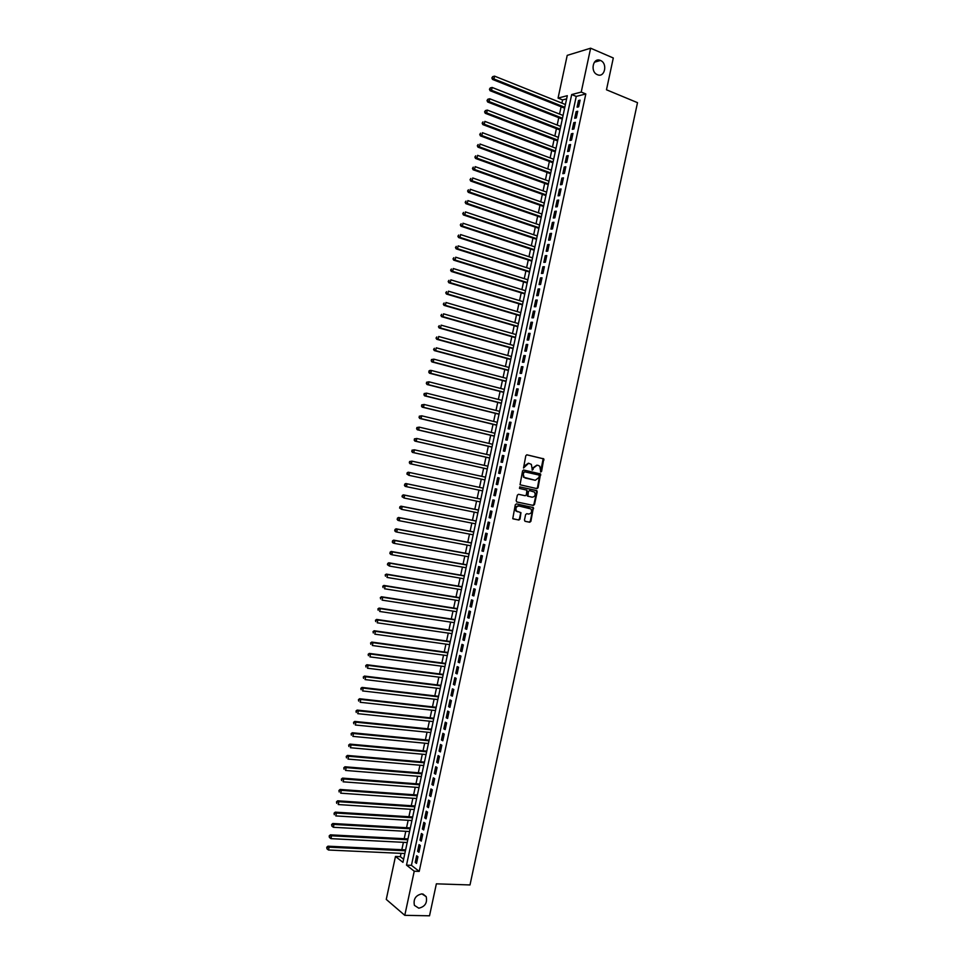 <?xml version="1.0" encoding="UTF-8"?>
<svg xmlns="http://www.w3.org/2000/svg" width="964" height="964" viewBox="0 0 964 964"><rect width="100%" height="100%" fill="white"/><g stroke="black" fill="none" stroke-linecap="round" stroke-linejoin="round"><path stroke-width="1.45" d="M540.792 472.011L541.587 471.408L543.78 458.876L526.971 454.827L525.814 455.707L523.512 468.01L528.621 463.262L531.357 464.371L532.333 470.107L533.453 467.998L537.117 465.202L538.478 465.504L539.804 466.287L540.792 472.011M540.527 471.878L543.178 458.768L526.718 454.803M523.548 468.046L524.946 466.07M532.068 469.974L533.453 467.998M421.871 893.869C415.653 895.291 413.182 899.123 414.424 905.377L418.798 908.184C425.04 906.714 427.498 902.858 426.184 896.628L421.871 893.869M600.452 60.455C593.137 56.936 589.835 71.661 597.27 74.638L597.403 74.686C604.765 78.156 607.959 63.335 600.464 60.467L600.452 60.455M524.452 520.054L525.139 521.319L529.742 522.247L530.887 521.355L533.381 507.594L516.451 503.895L515.294 504.787L512.764 518.644L518.861 520.054L520.006 519.15L520.958 512.667L516.475 511.077C515.27 508.161 516.089 506.474 518.957 506.004L531.019 508.968C532.249 511.872 531.429 513.559 528.573 514.053L526.778 513.679L525.621 514.583L524.452 520.054M590.631 48.2L613.297 57.985L606.477 89.785L637.505 102.666L469.998 884.952L436.367 883.831L429.522 915.8L404.784 915.33L386.263 899.412L395.469 856.466L402.952 862.346L567.302 95.689L558.06 98.087L567.218 55.37L590.631 48.2L581.232 92.074L571.688 94.556L406.507 865.13L414.243 871.203L404.784 915.33M585.823 93.954L576.243 96.412L411.435 865.335L419.207 871.396L585.823 93.954L581.232 92.074M419.207 871.396L414.243 871.203M536.948 488.628L538.081 487.748L540.563 473.951L523.705 470.022L522.56 470.902L520.042 484.784L536.948 488.628M537.213 491.797L534.49 504.546L533.345 505.437L516.861 501.979L516.174 500.702L517.355 495.195L518.512 494.303L525.211 495.737L526.368 494.845L526.898 490.182L519.476 488.423L519.801 486.892L536.972 490.772L533.887 504.413L534.49 504.546M578.665 106.799L580.099 100.148L578.508 100.545L577.087 107.185L578.665 106.799M576.291 117.897L577.713 111.246L576.135 111.619L574.701 118.271L576.291 117.897M573.917 128.995L575.339 122.344L573.761 122.693L572.327 129.345L573.917 128.995M571.532 140.105L572.965 133.442L571.387 133.779L569.953 140.431L571.532 140.105M569.158 151.203L570.58 144.54L569.013 144.853L567.579 151.505L569.158 151.203M566.772 162.301L568.206 155.638L566.627 155.939L565.205 162.591L566.772 162.301M564.398 173.412L565.82 166.748L564.253 167.025L562.831 173.677L564.398 173.412M562.012 184.51L563.446 177.846L561.879 178.111L560.458 184.751L562.012 184.51M559.638 195.62L561.06 188.956L559.506 189.185L558.084 195.837L559.638 195.62M557.252 206.718L558.686 200.054L557.132 200.271L555.71 206.923L557.252 206.718M554.878 217.828L556.3 211.164L554.758 211.357L553.324 218.009L554.878 217.828M552.493 228.938L553.926 222.274L552.384 222.443L550.95 229.095L552.493 228.938M550.119 240.048L551.541 233.372L549.998 233.529L548.576 240.181L550.119 240.048M547.733 251.146L549.167 244.482L547.624 244.627L546.202 251.279L547.733 251.146M545.347 262.256L546.781 255.593L545.25 255.713L543.829 262.365L545.347 262.256M542.973 273.366L544.395 266.703L542.877 266.799L541.443 273.451L542.973 273.366M540.587 284.488L542.021 277.813L540.491 277.885L539.069 284.549L540.587 284.488M538.213 295.599L539.635 288.923L538.117 288.983L536.695 295.635L538.213 295.599M535.827 306.709L537.249 300.045L535.743 300.069L534.309 306.733L535.827 306.709M533.441 317.819L534.875 311.155L533.369 311.167L531.935 317.819L533.441 317.819M531.068 328.941L532.49 322.265L530.983 322.265L529.561 328.917L531.068 328.941M528.682 340.051L530.104 333.387L528.609 333.351L527.175 340.015L528.682 340.051M526.296 351.173L527.73 344.497L526.236 344.449L524.802 351.113L526.296 351.173M523.91 362.283L525.344 355.62L523.85 355.547L522.428 362.211L523.91 362.283M521.536 373.405L522.958 366.73L521.476 366.645L520.042 373.309L521.536 373.405M519.15 384.528L520.584 377.852L519.09 377.743L517.668 384.407L519.15 384.528M516.764 395.638L518.198 388.974L516.716 388.841L515.294 395.505L516.764 395.638M514.378 406.76L515.812 400.096L514.342 399.94L512.908 406.603L514.378 406.76M512.005 417.882L513.426 411.206L511.956 411.038L510.534 417.701L512.005 417.882M509.619 429.004L511.041 422.328L509.582 422.148L508.149 428.799L509.619 429.004M507.233 440.126L508.667 433.451L507.197 433.246L505.775 439.909L507.233 440.126M504.847 451.248L506.281 444.585L504.823 444.344L503.389 451.007L504.847 451.248M502.461 462.383L503.895 455.707L502.437 455.454L501.015 462.118L502.461 462.383M500.075 473.505L501.509 466.829L500.063 466.552L498.629 473.216L500.075 473.505M497.689 484.627L499.123 477.951L497.677 477.662L496.255 484.326L497.689 484.627M495.303 495.761L496.737 489.085L495.303 488.772L493.869 495.436L495.303 495.761L493.869 495.436M492.929 506.883L494.351 500.208L492.917 499.882L491.495 506.546L492.929 506.883M490.543 518.017L491.965 511.342L490.543 510.98L489.11 517.644L490.543 518.017M488.158 529.14L489.579 522.464L488.158 522.09L486.724 528.754L488.158 529.14M485.772 540.274L487.194 533.598L485.772 533.2L484.35 539.864L485.772 540.274M483.386 551.408L484.82 544.732L483.398 544.311L481.964 550.986L483.386 551.408M481 562.542L482.434 555.854L481.012 555.421L479.59 562.096L481 562.542M478.614 573.676L480.048 566.989L478.626 566.543L477.204 573.206L478.614 573.676M476.228 584.811L477.662 578.123L476.252 577.653L474.818 584.317L476.228 584.811M473.842 595.945L475.264 589.257L473.866 588.763L472.444 595.439L473.842 595.945M471.456 607.079L472.878 600.391L471.48 599.885L470.058 606.549L471.456 607.079M469.07 618.213L470.492 611.538L469.107 610.995L467.673 617.659L469.07 618.213M466.672 629.347L468.106 622.672L466.721 622.117L465.287 628.781L466.672 629.347M464.287 640.494L465.72 633.806L464.335 633.228L462.913 639.903L464.287 640.494M461.901 651.628L463.335 644.94L461.961 644.35L460.527 651.013L461.901 651.628M459.515 662.774L460.949 656.086L459.575 655.472L458.141 662.135L459.515 662.774M457.129 673.908L458.563 667.221L457.189 666.582L455.755 673.258L457.129 673.908M454.743 685.055L456.177 678.367L454.803 677.704L453.381 684.38L454.743 685.055M452.357 696.189L453.791 689.513L452.417 688.826L450.995 695.502L452.357 696.189M449.959 707.335L451.393 700.647L450.043 699.948L448.609 706.624L449.959 707.335M447.573 718.481L449.007 711.794L447.658 711.071L446.224 717.746L447.573 718.481M445.187 729.628L446.621 722.94L445.272 722.193L443.838 728.868L445.187 729.628M442.801 740.774L444.235 734.086L442.886 733.327L441.452 740.003L442.801 740.774M440.403 751.92L441.837 745.232L440.5 744.449L439.066 751.125L440.403 751.92M438.018 763.066L439.451 756.379L438.114 755.571L436.68 762.247L438.018 763.066M435.632 774.213L437.066 767.525L435.728 766.705L434.306 773.381L435.632 774.213M433.246 785.359L434.68 778.671L433.342 777.828L431.92 784.503L433.246 785.359M430.848 796.517L432.282 789.817L430.956 788.962L429.534 795.637L430.848 796.517M428.462 807.663L429.896 800.976L428.57 800.084L427.148 806.772L428.462 807.663M426.076 818.81L427.51 812.122L426.196 811.218L424.763 817.894L426.076 818.81M423.678 829.968L425.112 823.28L423.811 822.352L422.377 829.028L423.678 829.968M421.292 841.126L422.726 834.426L421.425 833.486L419.991 840.162L421.292 841.126M418.906 852.272L420.34 845.585L419.027 844.621L417.605 851.296L418.906 852.272M416.641 855.755L415.219 862.431L416.508 863.431L417.942 856.743L416.641 855.755M566.615 98.87L562.578 99.907L561.892 103.112M561.108 106.775L559.542 114.077M558.759 117.704L557.192 125.043M556.421 128.646L554.842 136.008M554.071 139.587L552.493 146.974M551.721 150.529L550.131 157.939M549.384 161.47L547.781 168.917M547.034 172.411L545.431 179.882M544.684 183.353L543.081 190.86M542.346 194.306L540.732 201.825M539.997 205.248L538.382 212.803M537.647 216.189L536.02 223.768M535.297 227.143L533.67 234.746M532.959 238.084L531.321 245.724M530.61 249.037L528.971 256.701M528.26 259.991L526.609 267.679M525.91 270.932L524.259 278.656M523.56 281.886L521.91 289.634M521.223 292.839L519.548 300.611M518.873 303.793L517.198 311.589M516.523 314.746L514.848 322.566M514.173 325.699L512.487 333.556M511.824 336.653L510.137 344.534M509.474 347.606L507.775 355.511M507.124 358.572L505.425 366.501M504.774 369.525L503.075 377.478M502.425 380.479L500.714 388.468M500.075 391.444L498.364 399.458M497.725 402.398L496.002 410.447M495.376 413.363L493.652 421.437M493.026 424.317L491.291 432.414M490.676 435.282L488.941 443.404M488.326 446.248L486.579 454.406M485.977 457.213L484.229 465.395M483.627 468.179L481.867 476.385M481.277 479.144L479.518 487.362M478.927 490.122L477.168 498.328M476.565 501.123L474.818 509.305M474.216 512.113L472.456 520.271M471.854 523.115L470.107 531.236M469.492 534.104L467.757 542.214M467.142 545.106L465.407 553.179M464.781 556.095L463.057 564.157M462.419 567.097L460.696 575.122M460.069 578.099L458.346 586.1M457.707 589.1L455.996 597.077M455.345 600.102L453.646 608.043M452.984 611.104L451.285 619.021M450.634 622.105L448.935 629.998M448.272 633.107L446.585 640.976M445.91 644.109L444.235 651.953M443.548 655.122L441.874 662.931M441.199 666.124L439.524 673.92M438.837 677.138L437.174 684.898M436.475 688.139L434.812 695.875M434.113 699.153L432.462 706.865M431.752 710.155L430.101 717.843M429.39 721.168L427.751 728.832M427.028 732.182L425.401 739.81M424.666 743.196L423.039 750.799M422.316 754.21L420.69 761.789M419.955 765.223L418.328 772.766M417.593 776.237L415.978 783.756M415.231 787.251L413.616 794.746M412.869 798.264L411.267 805.735M410.507 809.278L408.905 816.725M408.146 820.304L406.555 827.727M405.784 831.317L404.193 838.716M403.422 842.331L401.831 849.706M401.06 853.357L400.337 856.683L403.627 859.249M400.337 856.683L395.469 856.466M562.578 99.907L558.06 98.087M576.243 96.412L571.688 94.556M411.435 865.335L406.507 865.13M578.508 100.545L579.894 101.1M576.135 111.619L577.52 112.173M573.761 122.693L575.147 123.247M571.387 133.779L572.773 134.321M569.013 144.853L570.399 145.395M566.627 155.939L568.025 156.469M564.253 167.025L565.651 167.543M561.879 178.111L563.277 178.617M559.506 189.185L560.903 189.691M557.132 200.271L558.53 200.765M554.758 211.357L556.156 211.851M552.384 222.443L553.782 222.925M549.998 233.529L551.408 234.011M547.624 244.627L549.034 245.085M545.25 255.713L546.66 256.171M542.877 266.799L544.286 267.257M540.491 277.885L541.913 278.331M538.117 288.983L539.527 289.417M535.743 300.069L537.153 300.503M533.369 311.167L534.779 311.589M530.983 322.265L532.405 322.675M528.609 333.351L530.031 333.761M526.236 344.449L527.645 344.859M523.85 355.547L525.272 355.945M521.476 366.645L522.898 367.031M519.09 377.743L520.524 378.129M516.716 388.841L518.138 389.215M514.342 399.94L515.764 400.313M511.956 411.038L513.39 411.399M509.582 422.148L511.016 422.497M507.197 433.246L508.631 433.595M504.823 444.344L506.257 444.681M502.437 455.454L503.871 455.779M500.063 466.552L501.497 466.877M497.677 477.662L499.123 477.975M491.495 506.546L492.929 506.835M489.11 517.644L490.556 517.933M486.724 528.754L488.182 529.043M484.35 539.864L485.796 540.141M481.964 550.986L483.422 551.251M479.59 562.096L481.036 562.349M477.204 573.206L478.662 573.46M474.818 584.317L476.276 584.57M472.444 595.439L473.89 595.668M470.058 606.549L471.517 606.778M467.673 617.659L469.131 617.888M465.287 628.781L466.757 628.998M462.913 639.903L464.371 640.108M460.527 651.013L461.985 651.218M458.141 662.135L459.611 662.328M455.755 673.258L457.225 673.45M453.381 684.38L454.851 684.561M450.995 695.502L452.465 695.671M448.609 706.624L450.08 706.793M446.224 717.746L447.694 717.903M443.838 728.868L445.32 729.025M441.452 740.003L442.934 740.135M439.066 751.125L440.548 751.257M436.68 762.247L438.162 762.379M434.306 773.381L435.788 773.502M431.92 784.503L433.402 784.624M429.534 795.637L431.016 795.746M427.148 806.772L428.631 806.868M424.763 817.894L426.245 817.99M422.377 829.028L423.859 829.112M419.991 840.162L421.485 840.246M417.605 851.296L419.099 851.369M415.219 862.431L416.713 862.491M536.864 465.154L532.851 467.889M528.38 463.214L524.344 465.961M536.442 488.519L537.478 487.627L539.961 473.842L523.524 469.998M539.286 475.903L538.816 474.999L524.392 471.77L523.247 473.963L524.042 477.276L525.44 478.096L535.309 480.289L538.96 477.469L539.286 475.903M524.392 471.77L523.585 472.384M534.827 480.193L523.452 477.156L522.994 472.276M516.74 501.943L532.743 505.305L533.887 504.413M519.729 486.88L536.538 490.519M532.14 497.207C535.008 496.725 535.815 495.026 534.538 492.11L529.573 490.592L528.429 491.483L527.886 496.135L532.14 497.207M529.573 490.592L528.429 491.483M528.332 496.4L527.055 494.99L527.826 491.363M536.611 491.676L535.936 490.399M517.584 511.788L515.885 510.944C514.68 508.028 515.511 506.329 518.367 505.871L529.224 508.124M513.029 518.861L518.271 519.909L519.415 519.006L520.596 513.523L520.078 512.306M524.934 521.259L529.152 522.102L530.284 521.199L533.02 508.462L532.477 507.233M565.41 104.522L494.58 76.144L493.966 78.976L492.508 79.422L564.627 108.173M492.447 77.759L492.7 76.626L491.869 77.939L493.966 78.976L564.82 107.257M492.7 76.626L494.58 76.144M492.508 79.422L491.869 77.939M563.06 115.463L492.146 87.459L491.544 90.291L490.086 90.712L562.289 119.09M490.025 89.074L490.266 87.941L489.447 89.242L491.544 90.291L562.47 118.21M490.266 87.941L492.146 87.459M490.086 90.712L489.447 89.242M560.711 126.417L489.724 98.774L489.11 101.594L487.663 102.003L559.939 130.02M487.591 100.377L487.844 99.244L487.013 100.545L489.11 101.594L560.132 129.152M487.844 99.244L489.724 98.774M487.663 102.003L487.013 100.545M558.373 137.37L487.29 110.077L486.687 112.909L485.241 113.294L557.602 140.937M485.169 111.691L485.41 110.559L484.591 111.848L486.687 112.909L557.782 140.105M485.41 110.559L487.29 110.077M485.241 113.294L484.591 111.848M556.023 148.311L484.868 121.392L484.253 124.223L482.819 124.585L555.264 151.866M482.735 123.006L482.988 121.874L482.169 123.151L484.253 124.223L555.433 151.047M482.819 124.585L482.169 123.151M553.673 159.265L482.434 132.707L481.831 135.538L480.397 135.876L552.914 162.783M480.313 134.321L480.554 133.189L479.735 134.454L481.831 135.538L553.083 162M480.397 135.876L479.735 134.454M551.324 170.218L480.012 144.022L479.397 146.853L477.963 147.167L550.577 173.713M477.879 145.636L478.132 144.504L477.313 145.757L479.397 146.853L550.745 172.954M477.963 147.167L477.313 145.757M548.974 181.172L477.578 155.337L476.975 158.168L475.541 158.458L548.239 184.63M475.457 156.951L475.698 155.819L474.878 157.072L476.975 158.168L548.396 183.907M475.541 158.458L474.878 157.072M546.636 192.125L475.156 166.652L474.541 169.483L473.119 169.76L545.889 195.559M473.023 168.266L473.276 167.133L472.456 168.375L474.541 169.483L546.046 194.861M473.119 169.76L472.456 168.375M544.286 203.079L472.722 177.966L472.119 180.798L470.697 181.051L543.551 206.489M470.601 179.581L470.842 178.448L470.034 179.678L472.119 180.798L543.696 205.814M470.697 181.051L470.034 179.678M541.937 214.032L470.299 189.281L469.685 192.113L468.275 192.342L541.214 217.418M468.167 190.896L468.408 189.763L467.6 190.993L469.685 192.113L541.346 216.767M468.275 192.342L467.6 190.993M539.587 224.986L467.865 200.596L467.263 203.428L465.841 203.645L538.864 228.348M465.745 202.211L465.986 201.078L465.178 202.295L467.263 203.428L538.997 227.721M465.841 203.645L465.178 202.295M537.237 235.939L465.431 211.923L464.829 214.755L463.419 214.948L536.526 239.277M463.31 213.538L463.551 212.405L462.744 213.61L464.829 214.755L536.647 238.674M463.419 214.948L462.744 213.61M534.887 246.892L463.009 223.238L462.395 226.07L460.997 226.239L534.177 250.206M460.876 224.853L461.129 223.72L460.322 224.925L462.395 226.07L534.297 249.64M460.997 226.239L460.322 224.925M532.538 257.858L460.575 234.565L459.973 237.385L458.575 237.542L531.839 261.136M458.454 236.18L458.695 235.047L457.888 236.24L459.973 237.385L531.947 260.593M458.575 237.542L457.888 236.24M530.188 268.811L458.141 245.88L457.538 248.712L456.141 248.845L529.489 272.065M456.02 247.495L456.261 246.362L455.466 247.543L457.538 248.712L529.598 271.547M456.141 248.845L455.466 247.543M527.838 279.777L455.719 257.207L455.104 260.039L453.719 260.147L527.151 283.006M453.586 258.822L453.839 257.689L453.032 258.858L455.104 260.039L527.26 282.512M453.719 260.147L453.032 258.858M525.488 290.73L453.285 268.522L452.682 271.354L451.297 271.45L524.802 293.936M451.164 270.137L451.405 269.004L450.61 270.173L452.682 271.354L524.91 293.478M451.297 271.45L450.61 270.173M523.139 301.696L450.851 279.849L450.248 282.681L448.863 282.753L522.464 304.865M448.73 281.464L448.971 280.331L448.176 281.5L450.248 282.681L522.56 304.431M448.863 282.753L448.176 281.5M520.789 312.649L448.429 291.176L447.814 294.008L446.44 294.056L520.114 315.806M446.296 292.791L446.537 291.658L445.754 292.815L447.814 294.008L520.211 315.397M446.44 294.056L445.754 292.815M518.439 323.615L445.995 302.503L445.392 305.335L444.018 305.359L517.776 326.748M443.862 304.118L444.115 302.985L443.32 304.13L445.392 305.335L517.861 326.362M444.018 305.359L443.32 304.13M516.089 334.58L443.561 313.83L442.958 316.662L441.584 316.662L515.427 337.677M441.44 315.445L441.681 314.312L440.885 315.445L442.958 316.662L515.499 337.328M441.584 316.662L440.885 315.445M513.74 345.546L441.126 325.157L440.524 327.989L439.162 327.977L513.089 348.619M439.006 326.772L439.247 325.639L438.463 326.772L440.524 327.989L513.149 348.281M439.162 327.977L438.463 326.772M511.39 356.511L438.704 336.484L438.09 339.316L436.74 339.28L510.739 359.56M436.572 338.099L436.812 336.966L436.029 338.087L438.09 339.316L510.8 359.247M436.74 339.28L436.029 338.087M509.04 367.477L436.27 347.811L435.656 350.643L434.306 350.583L508.389 370.489M434.137 349.438L434.39 348.293L433.595 349.414L435.656 350.643L508.45 370.212M434.306 350.583L433.595 349.414M506.69 378.442L433.836 359.15L433.234 361.982L431.884 361.898L506.052 381.431M431.715 360.765L431.956 359.632L431.173 360.729L433.234 361.982L506.1 381.19M431.414 359.596L433.836 359.15L431.956 359.632M431.884 361.898L431.173 360.729M504.341 389.408L431.402 370.477L430.8 373.309L429.45 373.213L503.702 392.372M429.281 372.092L429.522 370.959L428.739 372.056L430.8 373.309L503.75 392.155M428.98 370.923L430.065 370.381L431.402 370.477L429.522 370.959M429.45 373.213L428.739 372.056M501.991 400.373L428.968 381.804L428.365 384.648L427.028 384.516L501.352 403.314M426.847 383.431L427.088 382.298L426.305 383.383L428.365 384.648L501.401 403.121M426.558 382.25L428.968 381.804L427.088 382.298M427.028 384.516L426.305 383.383M499.641 411.351L426.546 393.143L425.931 395.975L424.594 395.83L499.015 414.255M424.413 394.758L424.654 393.625L423.883 394.698L425.931 395.975L499.051 414.086M424.124 393.565L426.546 393.143L424.654 393.625M424.594 395.83L423.883 394.698M497.279 422.316L424.112 404.47L423.497 407.314L422.172 407.145L496.665 425.208M421.979 406.097L422.22 404.964L421.449 406.025L423.497 407.314L496.701 425.064M421.69 404.892L424.112 404.47L422.22 404.964M422.172 407.145L421.449 406.025M494.93 433.294L421.678 415.809L421.063 418.641L419.738 418.46L494.315 436.15M419.545 417.424L419.786 416.291L419.015 417.352L421.063 418.641L494.339 436.029M419.256 416.219L421.678 415.809L419.786 416.291M419.738 418.46L419.015 417.352M492.58 444.259L419.244 427.148L418.629 429.98L417.316 429.775L491.977 447.091M417.111 428.763L417.364 427.63L416.581 428.679L418.629 429.98L491.989 447.007M416.834 427.546L419.244 427.148L417.364 427.63M417.316 429.775L416.581 428.679M490.23 455.237L416.81 438.487L416.207 441.319L414.882 441.09L489.628 458.045M414.677 440.102L414.93 438.969L414.159 440.006L416.207 441.319L489.64 457.972M414.399 438.873L416.81 438.487L414.93 438.969M414.882 441.09L414.159 440.006M487.88 466.202L414.375 449.814L413.773 452.658L412.459 452.405L487.278 468.986M412.243 451.441L412.496 450.309L411.724 451.345L413.773 452.658L487.29 468.95M411.965 450.2L414.375 449.814L412.496 450.309M412.459 452.405L411.724 451.345M410.025 463.72L484.928 479.927L410.025 463.72L409.29 462.672L410.062 461.648L409.29 462.672M485.519 477.18L411.941 461.154L411.339 463.997L409.821 462.78M409.531 461.539L411.941 461.154L410.062 461.648M407.627 472.987L407.386 474.119L407.627 472.987L409.507 472.493L483.169 488.158L408.206 472.203L409.507 472.493L408.905 475.336L482.578 490.893M407.386 474.119L408.905 475.336L406.856 473.999M407.097 472.866L408.206 472.203M480.831 499.099L405.772 483.53L407.073 483.832L406.471 486.675L480.229 501.87M480.819 499.135L407.073 483.832L404.675 484.193L404.952 485.458L405.193 484.326M404.952 485.458L406.471 486.675L405.169 486.362L404.422 485.326M404.675 484.193L405.772 483.53M478.481 510.04L403.35 494.845L404.639 495.183L404.037 498.014L477.879 512.848M478.469 510.101L404.639 495.183L402.241 495.532L402.518 496.797L402.759 495.665M402.518 496.797L404.037 498.014L402 496.665M402.241 495.532L403.35 494.845M476.132 520.994L400.916 506.172L402.205 506.522L401.602 509.353L475.529 523.826M476.108 521.078L402.205 506.522L399.807 506.859L400.084 508.136L400.325 507.004M400.084 508.136L401.602 509.353L399.566 507.992M399.807 506.859L400.916 506.172M473.782 531.947L398.481 517.487L399.771 517.861L399.168 520.693L473.167 534.803M473.758 532.056L399.771 517.861L397.373 518.198L397.638 519.488L397.891 518.343M397.638 519.488L399.168 520.693L397.879 520.319L397.132 519.331M397.373 518.198L398.481 517.487M471.432 542.901L396.059 528.814L397.337 529.2L396.734 532.044L470.818 545.781M471.408 543.045L397.337 529.2L394.939 529.537L395.204 530.827L395.457 529.694M395.204 530.827L396.734 532.044L395.445 531.646L394.698 530.67M394.939 529.537L396.059 528.814M469.094 553.854L393.625 540.129L394.903 540.551L394.3 543.383L468.468 556.77M469.046 554.023L394.903 540.551L392.505 540.864L392.77 542.166L393.023 541.033M392.77 542.166L394.3 543.383L393.023 542.961L392.264 541.997M392.505 540.864L393.625 540.129M466.745 564.808L391.191 551.456L392.469 551.89L391.854 554.734L466.106 567.748M466.697 565L392.469 551.89L390.071 552.203L390.336 553.517L390.577 552.384M390.336 553.517L391.854 554.734L390.589 554.288L389.83 553.336M390.071 552.203L391.191 551.456M464.395 575.761L388.769 562.783L390.034 563.241L389.42 566.073L463.756 578.725M464.347 575.978L390.034 563.241L387.636 563.542L387.902 564.856L388.143 563.723M387.902 564.856L389.42 566.073L387.395 564.675M387.636 563.542L388.769 562.783M462.045 586.715L386.335 574.11L387.6 574.592L386.986 577.424L461.407 589.715M461.985 586.968L387.6 574.592L385.202 574.881L385.467 576.207L385.708 575.074M385.202 574.881L386.335 574.11M459.695 597.668L383.901 585.437L385.166 585.931L384.552 588.775L459.045 600.692M459.635 597.945L385.166 585.931L382.768 586.22L383.033 587.558L383.274 586.425M382.768 586.22L383.901 585.437M457.346 608.621L381.467 596.764L382.732 597.282L382.118 600.126L456.695 611.682M457.285 608.935L382.732 597.282L380.334 597.559L380.599 598.909L380.84 597.776M380.334 597.559L381.467 596.764M454.996 619.587L379.045 608.091L380.286 608.633L379.683 611.465L454.333 622.66M454.924 619.912L380.286 608.633L377.9 608.899L378.165 610.26L378.406 609.115M377.9 608.899L379.045 608.091M452.646 630.54L376.611 619.418L377.852 619.985L377.249 622.816L451.983 633.649M452.574 630.902L377.852 619.985L375.466 620.25L375.719 621.611L375.972 620.467M375.466 620.25L376.611 619.418M450.296 641.506L374.177 630.745L375.418 631.336L374.815 634.167L449.622 644.639M450.212 641.891L375.418 631.336L373.032 631.589L373.285 632.962L373.538 631.818M373.032 631.589L374.177 630.745M447.947 652.459L371.743 642.084L372.984 642.687L372.369 645.519L447.272 655.616M447.862 652.869L372.984 642.687L370.598 642.928L370.851 644.314L371.092 643.169M370.598 642.928L371.743 642.084M445.597 663.425L369.308 653.411L370.55 654.038L369.935 656.882L444.922 666.606M445.501 663.859L370.55 654.038L368.164 654.279L368.417 655.665L368.658 654.532M368.164 654.279L369.308 653.411M443.247 674.39L366.874 664.75L368.103 665.389L367.501 668.233L442.56 677.596M443.151 674.848L368.103 665.389L365.73 665.618L365.983 667.016L366.224 665.883M365.73 665.618L366.874 664.75M440.897 685.344L364.452 676.077L365.669 676.752L365.067 679.584L440.211 688.585M440.789 685.838L365.669 676.752L363.295 676.969L363.536 678.367L363.789 677.234M363.295 676.969L364.452 676.077M438.548 696.309L362.018 687.416L363.235 688.103L362.621 690.947L437.849 699.575M438.439 696.827L363.235 688.103L360.861 688.32L361.102 689.73L361.343 688.597M360.861 688.32L362.018 687.416M436.198 707.275L359.584 698.743L360.801 699.454L360.187 702.298L435.499 710.564M436.077 707.817L360.801 699.454L358.427 699.659L358.668 701.081L358.909 699.948M358.427 699.659L359.584 698.743M433.848 718.24L357.15 710.082L358.355 710.817L357.752 713.661L433.137 721.566M433.728 718.819L358.355 710.817L355.993 711.01L356.234 712.444L356.475 711.312M355.993 711.01L357.15 710.082M431.498 729.206L354.716 721.421L355.921 722.181L355.318 725.012L430.775 732.556M431.366 729.808L355.921 722.181L353.547 722.361L353.788 723.795L354.029 722.663M353.547 722.361L354.716 721.421M429.149 740.171L352.282 732.761L353.487 733.532L352.872 736.376L428.426 743.545M429.016 740.798L353.487 733.532L351.113 733.712L351.354 735.158L351.595 734.026M351.113 733.712L352.282 732.761M426.799 751.137L349.848 744.1L351.041 744.895L350.438 747.739L426.064 754.547M426.654 751.799L351.041 744.895L348.679 745.064L348.92 746.522L349.161 745.389M348.679 745.064L349.848 744.1M424.449 762.114L347.414 755.439L348.607 756.258L347.992 759.09L423.714 765.537M424.305 762.789L348.607 756.258L346.245 756.415L346.474 757.885L346.715 756.74M346.245 756.415L347.414 755.439M422.087 773.08L344.979 766.778L346.172 767.621L345.558 770.453L421.352 776.538M421.943 773.791L346.172 767.621L343.811 767.766L344.04 769.248L344.281 768.103M343.811 767.766L344.979 766.778M419.738 784.045L342.545 778.117L343.726 778.984L343.124 781.816L418.991 787.528M419.581 784.78L343.726 778.984L341.364 779.129L341.593 780.611L341.846 779.466M341.364 779.129L342.545 778.117M417.388 795.023L340.111 789.456L341.292 790.347L340.678 793.179L416.641 798.529M417.231 795.782L341.292 790.347L338.93 790.48L339.159 791.974L339.4 790.829M338.93 790.48L340.111 789.456M415.038 805.988L337.677 800.807L338.858 801.711L338.243 804.542L414.279 809.531M414.869 806.784L338.858 801.711L336.496 801.831L336.725 803.337L336.966 802.193M336.496 801.831L337.677 800.807M412.688 816.966L335.243 812.146L336.412 813.074L335.797 815.918L411.917 820.533M412.508 817.773L336.412 813.074L334.062 813.194L334.279 814.701L334.52 813.568M334.062 813.194L335.243 812.146M410.339 827.943L332.809 823.497L333.978 824.437L333.363 827.281L409.567 831.522M410.158 828.775L333.978 824.437L331.616 824.545L331.845 826.064L332.086 824.931M333.363 827.281L331.845 826.064M331.616 824.545L332.809 823.497M407.977 838.909L330.375 834.836L331.532 835.8L330.929 838.644L407.206 842.524M407.796 839.777L331.532 835.8L329.182 835.909L329.399 837.439L329.64 836.294M330.929 838.644L329.399 837.439M329.182 835.909L330.375 834.836M405.627 849.886L327.941 846.187L329.098 847.175L328.483 850.019L404.844 853.526M405.434 850.778L329.098 847.175L326.748 847.272L326.965 848.802L327.206 847.669M328.483 850.019L326.965 848.802M326.748 847.272L327.941 846.187M540.985 471.288L541.587 471.408M532.538 469.384L533.14 469.492M542.768 458.527L543.371 458.635M543.443 459.816L544.045 459.924M539.539 473.601L540.141 473.71M540.214 474.878L540.816 474.999M537.478 487.627L538.081 487.748M534.707 480.168L535.309 480.289M532.743 505.305L533.345 505.437M533.02 508.462L533.622 508.594M530.284 521.199L530.887 521.355M594.354 62.226L600.464 60.467M422.943 894.014L426.184 896.628M543.178 458.768L543.78 458.876M539.961 473.842L540.563 473.951M527.284 496.002L527.886 496.135M536.37 490.652L536.972 490.772"/></g></svg>
